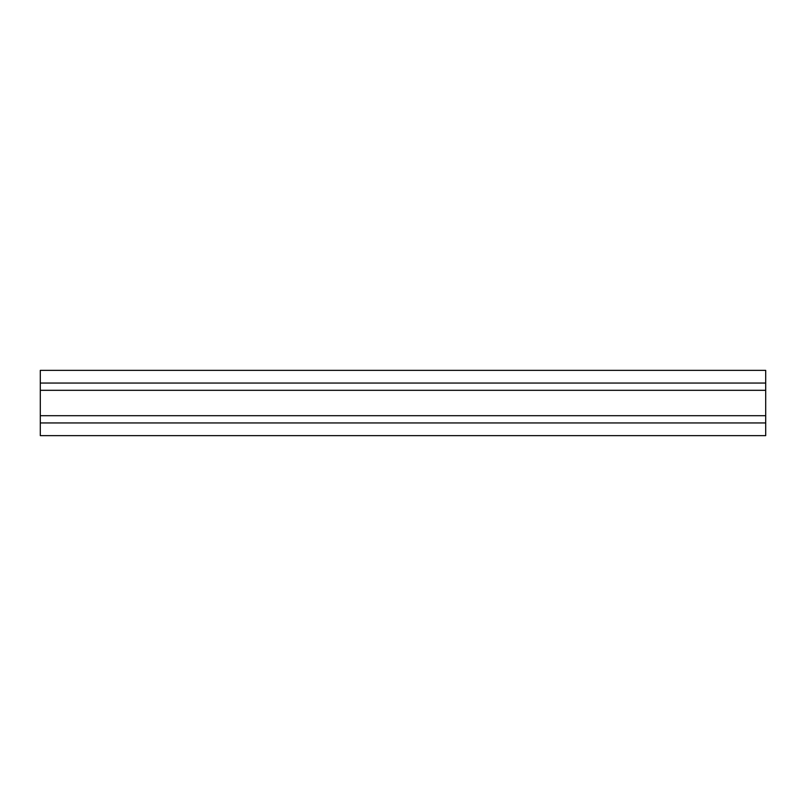 <?xml version="1.0" encoding="UTF-8"?>
<svg xmlns="http://www.w3.org/2000/svg" width="806" height="806" viewBox="0 0 806 806"><rect width="100%" height="100%" fill="white"/><g stroke="black" fill="none" stroke-linecap="round" stroke-linejoin="round"><path stroke-width="1.21" d="M40.3 390.305L40.3 435.643L765.7 435.643L765.7 370.357L40.3 370.357L40.3 390.305L765.7 390.305M40.3 422.949L765.7 422.949M40.3 415.695L765.7 415.695M40.3 383.052L765.7 383.052"/></g></svg>
